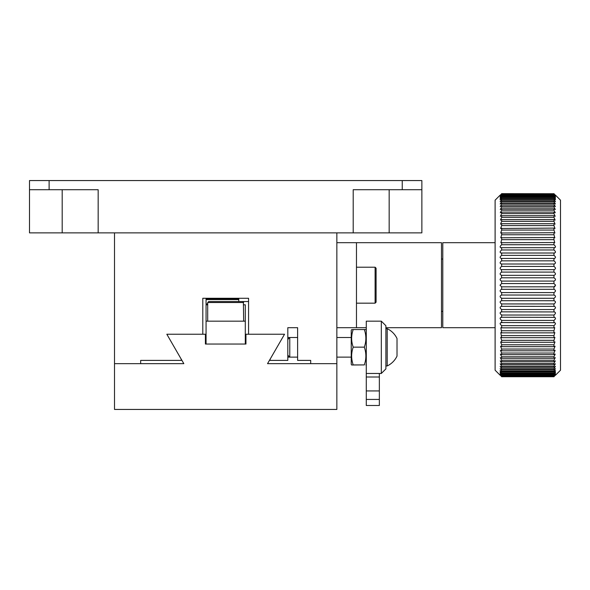 <?xml version="1.0" encoding="UTF-8"?>
<svg xmlns="http://www.w3.org/2000/svg" width="590" height="590" viewBox="0 0 590 590"><rect width="100%" height="100%" fill="white"/><g stroke="black" fill="none" stroke-linecap="round" stroke-linejoin="round"><path stroke-width="0.89" d="M421.865 189.715L421.865 180.562L29.5 180.562L29.5 189.715L98.161 189.715L98.161 232.873L114.512 232.873L114.512 363.661L140.671 363.661L140.671 360.394L181.211 360.394L181.211 359.155L166.83 334.235L202.798 334.235L202.798 298.267L248.567 298.267L248.567 334.235L284.535 334.235L270.154 359.155L270.154 360.394L287.809 360.394L287.809 327.693L297.618 327.693L297.618 360.394L310.694 360.394L310.694 363.661L336.853 363.661L336.853 232.873L421.865 232.873L421.865 189.715L353.204 189.715L353.204 232.873M29.5 189.715L29.5 232.873L98.161 232.873M336.853 232.873L114.512 232.873M114.512 409.438L114.512 363.661L183.829 363.661L166.83 334.235L205.409 334.235L205.409 344.044L245.956 344.044L245.956 334.235L284.535 334.235L267.536 363.661L336.853 363.661L336.853 409.438L114.512 409.438M207.702 304.809L206.065 304.809L206.065 321.159L245.3 321.159L245.3 304.809L243.663 304.809M206.065 321.159L206.065 344.044L245.3 344.044L245.3 321.159M207.702 303.939L206.065 303.939L206.065 304.573L207.702 304.573M206.065 299.595L238.758 299.595L238.758 298.813L206.065 298.813L206.065 303.939M238.758 298.813L238.758 298.267M248.567 301.542L238.758 301.542L238.758 299.595M206.065 298.267L206.065 298.813M366.279 327.693L356.471 327.693L356.471 242.682L441.482 242.682L441.482 327.693L385.897 327.693M356.471 327.693L336.853 327.693M356.471 242.682L336.853 242.682M495.106 327.693L442.788 327.693L442.788 242.682L495.106 242.682M500.01 375.107L495.106 370.203L495.106 200.18L500.01 195.275M500.062 372.231L501.648 373.448L553.958 373.448C555.972 371.781 555.972 372.054 553.958 374.259L553.958 374.798C555.972 373.042 555.972 373.249 553.958 375.41L501.648 375.41C499.634 373.249 499.634 373.05 501.648 374.798L553.958 374.798C555.972 373.042 555.972 373.249 553.958 375.41L553.958 375.8C555.972 373.957 555.972 374.097 553.958 376.214L501.648 376.214C499.634 374.097 499.634 373.957 501.648 375.8L553.958 375.8C555.972 373.957 555.972 374.097 553.958 376.214L553.958 376.442C555.972 374.525 555.972 374.591 553.958 376.649L501.648 376.649C499.634 374.591 499.634 374.525 501.648 376.442L553.958 376.442C555.972 374.525 555.972 374.591 553.958 376.649L553.958 376.73C555.972 374.731 555.972 374.731 553.958 376.73L501.648 376.73C499.634 374.731 499.634 374.731 501.648 376.73L501.648 376.649C499.634 374.591 499.634 374.525 501.648 376.442L501.648 376.214C499.634 374.097 499.634 373.957 501.648 375.8L501.648 375.41C499.634 373.249 499.634 373.05 501.648 374.798L501.648 374.259C499.634 372.054 499.634 371.788 501.648 373.448L501.648 372.755C499.634 370.52 499.634 370.181 501.648 371.744L501.648 370.904L500.128 368.676L501.648 369.701L501.648 368.713L500.165 366.397L501.648 367.319L501.648 366.191L500.217 363.787L501.648 364.62L501.648 363.352L500.268 360.859L501.648 361.604L501.648 360.21L500.327 357.621L501.648 358.285L501.648 356.766L500.394 354.096L501.648 354.679L501.648 353.041L500.46 350.298L501.648 350.799L501.648 349.044L500.534 346.227L501.648 346.662L501.648 344.796L500.615 341.912L501.648 342.281L501.648 340.319L500.696 337.369L501.648 337.672L500.777 332.613L501.648 332.856L500.866 327.656L501.648 327.856L501.648 325.643C499.634 323.814 499.634 322.826 501.648 322.686L501.648 320.407C499.634 318.666 499.634 317.649 501.648 317.368L501.648 315.031C499.634 313.386 499.634 312.346 501.648 311.926L501.648 309.536C499.634 307.987 499.634 306.933 501.648 306.372L501.648 303.946C499.634 302.508 499.634 301.438 501.648 300.738L501.648 298.282C499.634 296.954 499.634 295.878 501.648 295.044L501.648 292.574C499.634 291.364 499.634 290.273 501.648 289.306L501.648 286.829L500.01 285.191L501.648 283.554L501.559 281.076M500.091 370.631L501.648 371.744L553.958 371.744L553.958 370.904L501.648 370.904M501.028 322.538L553.958 322.686L553.958 320.407L501.648 320.407M501.058 317.258L553.958 317.368L553.958 315.031L501.648 315.031M501.153 311.844L553.958 311.926L553.958 309.536L501.648 309.536M501.249 306.321L553.958 306.372L553.958 303.946L501.648 303.946M501.404 300.708L553.958 300.738L553.958 298.282L501.648 298.282M501.456 295.03L553.958 295.044L553.958 292.574L501.648 292.574M501.559 289.306L553.958 289.306L553.958 286.829L554.998 286.445M555.596 375.107L560.5 370.203L560.5 200.18L555.596 195.275M501.648 283.554L553.958 283.554L555.596 285.191L553.958 286.829L501.648 286.829M553.958 292.574C555.972 291.357 555.972 290.265 553.958 289.306L554.032 289.306M553.958 298.282C555.972 296.954 555.972 295.87 553.958 295.044L554.121 295.03M553.958 303.946C555.972 302.5 555.972 301.431 553.958 300.738L554.253 300.708M553.958 309.536C555.972 307.987 555.972 306.925 553.958 306.372L554.357 306.321M553.958 315.031C555.972 313.379 555.972 312.339 553.958 311.926L554.452 311.844M553.958 320.407C555.972 318.659 555.972 317.641 553.958 317.368L554.548 317.258M501.648 327.856L553.958 327.856L553.958 325.643C555.972 323.807 555.972 322.819 553.958 322.686L554.578 322.538M553.958 327.856L554.74 327.664L553.958 330.725L501.648 330.725M501.648 332.856L553.958 332.856L553.958 330.725M553.958 332.856L554.829 332.613L553.958 335.622L501.648 335.622M501.648 337.672L553.958 337.672L553.958 335.622M553.958 337.672L554.91 337.369L553.958 340.319L501.648 340.319M501.648 342.281L553.958 342.281L553.958 340.319M553.958 342.281L554.991 341.912L553.958 344.796L501.648 344.796M501.648 346.662L553.958 346.662L553.958 344.796M553.958 346.662L555.072 346.227L553.958 349.044L501.648 349.044M501.648 350.799L553.958 350.799L553.958 349.044M553.958 350.799L555.146 350.298L553.958 353.041L501.648 353.041M501.648 354.679L553.958 354.679L553.958 353.041M553.958 354.679L555.212 354.096L553.958 356.766L501.648 356.766M501.648 358.285L553.958 358.285L553.958 356.766M553.958 358.285L555.279 357.621L553.958 360.21L501.648 360.21M501.648 361.604L553.958 361.604L553.958 360.21M553.958 361.604L555.337 360.859L553.958 363.352L501.648 363.352M501.648 364.62L553.958 364.62L553.958 363.352M553.958 364.62L555.389 363.787L553.958 366.191L501.648 366.191M501.648 367.319L553.958 367.319L553.958 366.191M553.958 367.319L555.441 366.397L553.958 368.713L501.648 368.713M501.648 369.701L553.958 369.701L553.958 368.713M553.958 369.701L555.478 368.676L553.958 370.904M555.544 372.231L553.958 373.448L553.958 372.755C555.972 370.52 555.972 370.181 553.958 371.744L555.514 370.631M553.958 193.734L501.648 193.653C499.634 195.651 499.634 195.651 501.648 193.653L553.958 193.734C555.972 195.792 555.972 195.858 553.958 193.94L501.648 193.94C499.634 195.858 499.634 195.792 501.648 193.734C499.634 195.792 499.634 195.858 501.648 193.94L553.958 193.94C555.972 195.858 555.972 195.792 553.958 193.734M553.958 194.966L553.958 194.582L501.648 194.582C499.634 196.426 499.634 196.286 501.648 194.169C499.634 196.286 499.634 196.426 501.648 194.582L501.648 194.966L553.958 194.966C555.972 197.134 555.972 197.333 553.958 195.585L501.648 195.585C499.634 197.34 499.634 197.134 501.648 194.966C499.634 197.134 499.634 197.34 501.648 195.585L501.648 196.123L553.958 196.123L553.958 195.585C555.972 197.333 555.972 197.134 553.958 194.966M553.958 283.554L553.958 281.076L501.648 281.076C499.634 280.117 499.634 279.026 501.648 277.809L553.958 277.809L553.958 275.338L501.648 275.338C499.634 274.512 499.634 273.428 501.648 272.093L553.958 272.093L553.958 269.645L501.648 269.645C499.634 268.952 499.634 267.882 501.648 266.429L553.958 266.429L553.958 264.01L501.648 264.01C499.634 263.457 499.634 262.395 501.648 260.846L553.958 260.846L553.958 258.457L501.648 258.457C499.634 258.044 499.634 257.004 501.648 255.352L553.958 255.352L553.958 253.014L501.648 253.014C499.634 252.741 499.634 251.724 501.648 249.976L553.958 249.976L553.958 247.697L501.648 247.697C499.634 247.564 499.634 246.576 501.648 244.739L553.958 244.739L553.958 242.527L500.866 242.719L501.648 239.658L553.958 239.658L553.958 237.527L500.777 237.77L501.648 234.761L553.958 234.761L553.958 232.711L500.696 233.013L501.648 230.063L553.958 230.063L553.958 228.101L500.615 228.47L501.648 225.587L553.958 225.587L553.958 223.721L501.648 223.721L500.534 224.156L501.648 221.339L553.958 221.339L553.958 219.583L501.648 219.583L500.46 220.085L501.648 217.341L553.958 217.341L553.958 215.704L501.648 215.704L500.394 216.287L501.648 213.617L553.958 213.617L553.958 212.098L501.648 212.098L500.327 212.761L501.648 210.173L553.958 210.173L553.958 208.779L501.648 208.779L500.268 209.524L501.648 207.031L553.958 207.031L553.958 205.763L501.648 205.763L500.217 206.596L501.648 204.192L553.958 204.192L553.958 203.063L501.648 203.063L500.165 203.985L501.648 201.669L553.958 201.669L553.958 200.681L501.648 200.681L500.128 201.706L501.648 199.479L553.958 199.479L553.958 198.638L501.648 198.638C499.634 200.202 499.634 199.863 501.648 197.628L553.958 197.628L553.958 196.935L501.648 196.935L500.062 198.152M501.648 197.628L501.648 196.935C499.634 198.601 499.634 198.329 501.648 196.123M501.648 199.479L501.648 198.638L500.091 199.752M501.648 201.669L501.648 200.681M501.648 204.192L501.648 203.063M501.648 207.031L501.648 205.763M501.648 210.173L501.648 208.779M501.648 213.617L501.648 212.098M501.648 217.341L501.648 215.704M501.648 221.339L501.648 219.583M501.648 225.587L501.648 223.721M501.648 230.063L501.648 228.101M501.648 234.761L501.648 232.711M501.648 239.658L501.648 237.527M501.648 244.739L501.648 242.527M501.648 249.976L501.648 247.697L500.962 247.844M501.648 255.352L501.648 253.014L501.058 253.125M501.648 260.846L501.648 258.457L501.153 258.538M501.648 266.429L501.648 264.01L501.249 264.055M501.648 272.093L501.397 269.674M501.648 277.809L501.456 275.353M553.958 325.643L501.648 325.643M553.958 372.755L501.648 372.755M553.958 374.259L501.648 374.259M553.958 193.653C555.972 195.651 555.972 195.651 553.958 193.653M553.958 194.169C555.972 196.286 555.972 196.426 553.958 194.582C555.972 196.426 555.972 196.286 553.958 194.169M553.958 196.123C555.972 198.329 555.972 198.594 553.958 196.935L555.544 198.152M553.958 197.628C555.972 199.863 555.972 200.202 553.958 198.638L555.514 199.752M553.958 199.479L555.478 201.706L553.958 200.681M553.958 201.669L555.441 203.985L553.958 203.063M553.958 204.192L555.389 206.596L553.958 205.763M553.958 207.031L555.337 209.524L553.958 208.779M553.958 210.173L555.279 212.761L553.958 212.098M553.958 213.617L555.212 216.287L553.958 215.704M553.958 217.341L555.146 220.085L553.958 219.583M553.958 221.339L555.072 224.156L553.958 223.721M553.958 225.587L554.991 228.47L553.958 228.101M553.958 230.063L554.91 233.013L553.958 232.711M553.958 234.761L554.829 237.77L553.958 237.527M553.958 239.658L554.74 242.719L553.958 242.527M553.958 244.739C555.972 246.568 555.972 247.557 553.958 247.697L554.644 247.844M553.958 249.976C555.972 251.716 555.972 252.734 553.958 253.014L554.548 253.125M553.958 255.352C555.972 256.997 555.972 258.036 553.958 258.457L554.452 258.538M553.958 260.846C555.972 262.395 555.972 263.45 553.958 264.01L554.357 264.055M553.958 266.429C555.972 267.875 555.972 268.944 553.958 269.645L554.253 269.674M553.958 272.093C555.972 273.421 555.972 274.505 553.958 275.338L554.113 275.353M553.958 277.809C555.972 279.018 555.972 280.11 553.958 281.076L554.032 281.076M397.018 338.881L397.018 356.094A20.643 20.643 0 0 1 387.202 365.955L387.202 328.682L385.897 328.682M397.018 347.503L397.018 347.104M366.279 390.934L379.355 390.934L379.355 405.5L366.279 405.5L366.279 321.159L381.317 321.159L381.317 373.47L366.279 373.47M381.317 321.159L385.897 325.732L385.897 368.898L381.317 373.47M379.355 390.934L379.355 377.003L366.279 377.003M379.355 373.47L379.355 377.003M351.242 364.318L351.633 365.004L353.204 364.922C351.139 359.008 351.139 353.086 353.204 347.149C351.139 341.293 351.139 335.43 353.204 329.545L351.633 329.626L351.242 330.312L351.242 364.318M366.279 330.312L365.889 329.626L364.318 329.545C366.375 335.4 366.375 341.263 364.318 347.149C366.375 353.056 366.375 358.978 364.318 364.922L351.633 365.004M364.318 364.922L353.204 364.922M364.318 347.149L353.204 347.149M365.889 365.004L366.279 364.318M364.318 329.545L353.204 329.545M287.809 337.51L289.771 337.51L289.771 357.127L287.809 357.127M376.088 295.73L376.088 302.191L375.107 303.171L375.107 267.211L376.088 268.192L376.088 295.73M376.088 292.773L376.088 283.797M232.895 301.542L242.682 301.542L243.663 302.523L207.702 302.523L208.683 301.542L232.895 301.542M208.683 301.542L217.754 301.542M234.437 301.542L226.508 301.542M49.117 180.562L49.117 189.715M62.193 189.715L62.193 232.873M389.164 189.715L389.164 232.873M402.247 180.562L402.247 189.715M379.355 399.43L366.279 399.43M442.788 311.35L441.482 311.35M442.788 259.032L441.482 259.032M397.018 338.535A20.643 20.643 0 0 0 387.202 328.682L387.202 328.682M336.853 337.51L351.242 337.51M336.853 357.127L351.242 357.127M387.202 365.955L385.897 365.955M287.809 339.471L289.771 337.51L297.618 337.51M297.618 357.127L289.771 357.127L287.809 355.165M356.471 303.171L375.107 303.171M356.471 267.211L375.107 267.211M243.663 321.159L243.382 301.829M207.702 321.159L207.702 302.523"/></g></svg>
